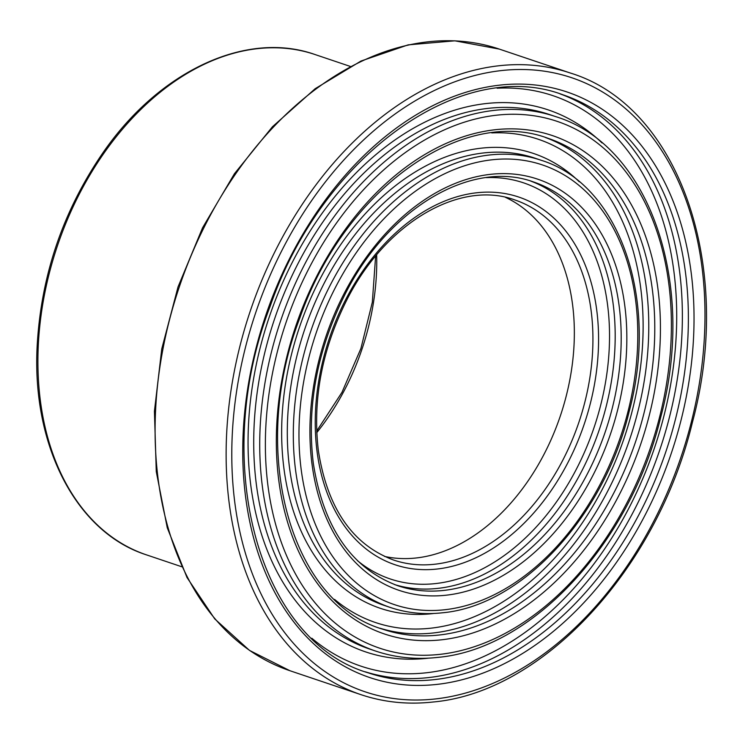 <?xml version="1.0" encoding="UTF-8"?>
<svg xmlns="http://www.w3.org/2000/svg" width="743" height="743" viewBox="0 0 743 743"><rect width="100%" height="100%" fill="white"/><g stroke="black" fill="none" stroke-linecap="round" stroke-linejoin="round"><path stroke-width="1.11" d="M505.426 197.332A189.985 131.687 -71.4 0 1 572.992 358.386A189.985 131.687 -71.4 0 1 384.456 556.396M316.62 396.548A193.979 134.455 108.6 0 0 437.135 569.027A193.979 134.455 108.6 0 0 597.196 365.25A193.979 134.455 108.6 0 0 476.681 192.771A193.979 134.455 108.6 0 0 316.62 396.548M434.813 564.225A189.985 131.687 -71.4 0 1 393.521 560.018C352.442 544.693 327.394 508.231 318.357 450.611C312.422 399.957 321.84 349.86 346.628 300.321C385.311 223.002 459.898 179.565 514.834 199.941A189.985 131.687 -71.4 0 1 591.577 364.646A189.985 131.687 -71.4 0 1 434.813 564.225M486.359 177.614A208.978 144.857 -71.4 0 1 607.412 369.531A208.978 144.857 -71.4 0 1 435.612 583.571A208.978 144.857 -71.4 0 1 357.337 560.556M394.682 584.62A212.981 147.625 108.6 0 0 437.933 588.372A212.981 147.625 108.6 0 0 613.672 364.637A212.981 147.625 108.6 0 0 530.651 181.051M533.65 182.007A212.981 147.625 -71.4 0 1 619.681 366.661A212.981 147.625 -71.4 0 1 443.942 590.397A212.981 147.625 -71.4 0 1 397.654 585.679C351.495 568.423 323.363 527.511 313.258 462.917C306.608 406.152 317.159 350.018 344.928 294.525C388.255 207.929 471.861 159.132 533.65 182.007M311.466 402.269A216.984 150.402 108.6 0 0 446.264 595.189A216.984 150.402 108.6 0 0 625.3 367.256A216.984 150.402 108.6 0 0 490.501 174.336A216.984 150.402 108.6 0 0 311.466 402.269M300.618 403.477A231.983 160.794 -71.4 0 1 492.033 159.791A231.983 160.794 -71.4 0 1 636.147 366.048A231.983 160.794 -71.4 0 1 444.741 609.743A231.983 160.794 -71.4 0 1 300.618 403.477M244.939 409.69A308.977 214.16 108.6 0 0 436.893 684.405A308.977 214.16 108.6 0 0 691.835 359.835A308.977 214.16 108.6 0 0 499.881 85.12A308.977 214.16 108.6 0 0 244.939 409.69M434.562 679.604A304.974 211.383 -71.4 0 1 368.277 672.852C258.648 641.079 209.675 462.601 270.173 306.255C322.369 155.389 461.542 56.236 563.027 94.835A304.974 211.383 -71.4 0 1 686.207 359.24A304.974 211.383 -71.4 0 1 434.562 679.604M365.296 671.811A304.974 211.383 108.6 0 0 428.553 677.579A304.974 211.383 108.6 0 0 680.198 357.216A304.974 211.383 108.6 0 0 560.018 93.859M234.091 410.907A323.976 224.553 -71.4 0 1 501.404 70.576A323.976 224.553 -71.4 0 1 702.683 358.628A323.976 224.553 -71.4 0 1 435.361 698.949A323.976 224.553 -71.4 0 1 234.091 410.907M497.132 88.222A300.971 208.616 -71.4 0 1 673.845 363.039A300.971 208.616 -71.4 0 1 426.231 672.786A300.971 208.616 -71.4 0 1 311.828 638.237M602.034 142.944A285.971 198.223 108.6 0 0 388.979 144.272A285.971 198.223 108.6 0 0 250.094 403.969A285.971 198.223 108.6 0 0 427.764 658.242A285.971 198.223 108.6 0 0 428.451 658.159M255.722 404.573A281.978 195.446 -71.4 0 1 549.671 114.598L555.68 116.623A281.978 195.446 108.6 0 0 261.731 406.597A281.978 195.446 108.6 0 0 375.624 651.063L369.615 649.038A281.978 195.446 -71.4 0 1 255.722 404.573M440.051 654.342A277.975 192.678 -71.4 0 1 267.35 407.192A277.975 192.678 -71.4 0 1 496.723 115.184A277.975 192.678 -71.4 0 1 669.415 362.333A277.975 192.678 -71.4 0 1 440.051 654.342M278.198 405.984A262.976 182.276 108.6 0 0 441.583 639.797A262.976 182.276 108.6 0 0 658.567 363.541A262.976 182.276 108.6 0 0 495.191 129.728A262.976 182.276 108.6 0 0 278.198 405.984M316.759 432.658A199.978 138.616 108.6 0 0 375.317 288.544A199.978 138.616 108.6 0 0 376.655 254.877M294.99 402.882A235.977 163.562 108.6 0 0 390.307 607.468C406.885 613.031 424.272 614.805 442.447 612.789C521.744 605.777 603.855 516.803 629.135 411.641C659.375 299.494 619.588 184.19 540.997 160.219A235.977 163.562 108.6 0 0 294.99 402.882M390.307 607.468L384.298 605.443A235.977 163.562 -71.4 0 1 288.981 400.858A235.977 163.562 -71.4 0 1 534.988 158.185L540.997 160.219M579.28 181.784A239.98 166.339 108.6 0 0 400.291 182.044A239.98 166.339 108.6 0 0 283.362 400.263A239.98 166.339 108.6 0 0 432.445 613.634A239.98 166.339 108.6 0 0 433.838 613.467M491.745 132.913A254.979 176.732 -71.4 0 1 640.633 366.28A254.979 176.732 -71.4 0 1 430.921 628.179A254.979 176.732 -71.4 0 1 334.582 599.406M379.989 628.216A258.982 179.509 108.6 0 0 433.243 632.98A258.982 179.509 108.6 0 0 646.93 360.922A258.982 179.509 108.6 0 0 545.334 137.455M548.334 138.421A258.982 179.509 -71.4 0 1 652.939 362.946A258.982 179.509 -71.4 0 1 439.252 635.005A258.982 179.509 -71.4 0 1 382.97 629.265C290.123 602.434 248.403 450.899 299.828 318.004C344.185 189.781 462.443 105.682 548.334 138.421M228.463 410.303A327.969 227.33 108.6 0 0 360.94 694.649C383.862 702.33 407.907 704.782 433.076 702.005C543.031 692.318 657.276 568.562 692.43 422.265C734.474 266.328 679.195 106.175 570.364 73.037A327.969 227.33 108.6 0 0 228.463 410.303M360.94 694.649L289.9 670.715A327.969 227.33 -71.4 0 1 157.432 386.369A327.969 227.33 -71.4 0 1 499.333 49.103L570.364 73.037M146.408 554.845A263.979 182.973 -71.4 0 1 39.788 325.982A263.979 182.973 -71.4 0 1 314.976 54.518C246.537 30.203 159.559 70.826 103.203 152.389C62.886 211.04 40.846 275.959 37.094 347.13C32.079 446.84 76.808 532.675 146.408 554.845L181.719 566.742M375.624 651.063C395.378 657.676 416.089 659.793 437.757 657.397C532.387 649.048 630.566 542.687 660.787 416.953C696.915 282.916 649.391 145.182 555.68 116.623M316.694 431.051L341.984 392.313L360.894 348.541L372.327 302.252L375.624 256.121M289.9 670.715L249.49 650.404L214.746 618.91L186.985 577.487L167.259 527.762L156.271 471.638L154.423 411.232L161.77 348.866L178.032 286.919L202.57 227.776L234.454 173.695L272.477 126.737L315.181 88.696L360.977 61.047L408.139 44.868L454.865 40.819L499.333 49.103M350.278 66.415L314.976 54.518"/></g></svg>

